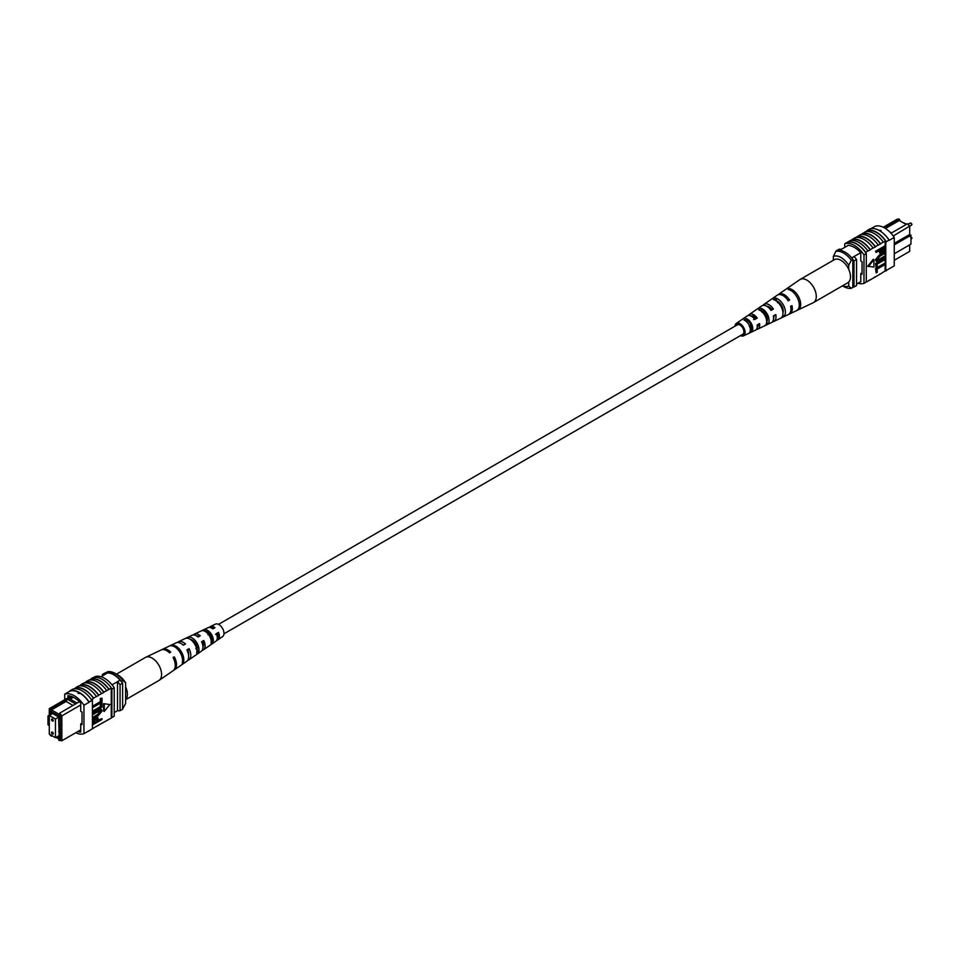 <?xml version="1.0" encoding="UTF-8"?>
<svg xmlns="http://www.w3.org/2000/svg" width="960" height="960" viewBox="0 0 960 960"><rect width="100%" height="100%" fill="white"/><g stroke="black" fill="none" stroke-linecap="round" stroke-linejoin="round"><path stroke-width="1.44" d="M223.968 633.804L742.776 334.272A5.436 3.144 -120 0 0 743.616 329.904A5.436 3.144 -120 0 0 740.052 325.116A5.436 3.144 -120 0 0 737.34 324.84L218.532 624.372M217.272 633.528A5.436 3.144 -120 0 0 218.112 634.332M902.964 222.624L906.78 224.196M894.252 260.28L909.672 251.364L909.672 244.848M900.06 220.944L899.292 219.036L884.22 227.748M894.252 243.396L909.672 234.492L909.672 226.488L907.5 223.776L909.672 226.116L893.244 235.98M890.988 233.232L891.552 232.908L889.56 231.756M860.784 281.676L856.548 284.112M848.256 245.364L839.7 250.308M860.724 252.684L851.724 257.88M883.236 227.244L897.108 219.24L899.292 219.036M894.252 253.764L910.956 244.116L910.956 235.224L894.252 244.872M854.028 256.548A21.42 12.372 60 0 1 856.548 259.488L856.548 285.552L853.98 287.028A21.768 12.564 60 0 1 852.828 287.124M841.452 249.3A21.768 12.564 60 0 0 838.896 249.3L836.328 250.776M852.828 259.536A21.42 12.372 60 0 1 853.98 260.964L853.98 287.028M856.548 259.488L853.98 260.964M910.956 235.224L909.672 234.492M891.552 232.908L907.5 223.776M885.456 228.48L899.292 220.5L906.24 224.508M833.34 260.28L833.34 256.476L835.896 251.268L837.444 250.38A19.944 11.52 60 0 1 852.828 259.272L851.292 260.16L848.724 265.356A16.32 9.42 -120 0 0 833.34 256.476M848.724 269.376L848.724 265.356M842.592 285.78A16.32 9.42 -120 0 0 848.724 286.056L851.292 288.288L852.828 287.4L852.828 259.272M851.292 288.288A19.944 11.52 60 0 1 843.6 286.488L842.484 285.84M848.724 286.056L848.724 282.036M835.896 251.268A19.944 11.52 60 0 1 851.292 260.16M866.22 231.576L867.192 231.012A21.768 12.564 60 0 0 866.544 231.204L867.06 230.916A21.768 12.564 60 0 1 886.296 242.016L885.78 242.316A21.768 12.564 -120 0 0 885.144 241.38L883.344 242.088A22.092 12.756 -120 0 0 874.368 233.628A22.092 12.756 -120 0 0 865.392 231.72L862.572 233.676A21.768 12.564 60 0 1 871.548 235.524A21.768 12.564 60 0 1 880.524 244.044L878.22 245.052A22.092 12.756 -120 0 0 869.244 236.592A22.092 12.756 -120 0 0 860.268 234.684L857.448 236.64A21.768 12.564 60 0 1 866.424 238.488A21.768 12.564 60 0 1 875.4 247.008L873.084 248.016A22.092 12.756 -120 0 0 864.108 239.556A22.092 12.756 -120 0 0 855.132 237.648L850.836 240.456M852.312 239.604A21.768 12.564 60 0 1 861.288 241.452A21.768 12.564 60 0 1 870.264 249.972L867.96 250.98A22.092 12.756 -120 0 0 858.984 242.52A22.092 12.756 -120 0 0 850.008 240.612L847.704 242.268A21.768 12.564 -120 0 0 847.056 242.46L844.752 243.792A21.768 12.564 60 0 1 863.988 254.904L863.988 283.332A21.768 12.564 60 0 1 858.012 283.272M867.96 250.98L865.656 252.312A22.092 12.756 -120 0 0 856.68 243.852A22.092 12.756 -120 0 0 847.704 241.944M873.084 248.016L870.264 249.636A22.092 12.756 -120 0 0 861.288 241.188A22.092 12.756 -120 0 0 852.312 239.28M889.14 240.072A22.092 12.756 -120 0 0 879.504 230.664A22.092 12.756 -120 0 0 869.868 228.948L867.048 230.58A22.092 12.756 -120 0 1 876.684 232.296A22.092 12.756 -120 0 1 886.308 241.704L889.14 240.072L886.308 241.704M883.344 242.088L880.524 243.72A22.092 12.756 -120 0 0 871.548 235.26A22.092 12.756 -120 0 0 862.572 233.352M878.22 245.052L875.4 246.684A22.092 12.756 -120 0 0 866.424 238.224A22.092 12.756 -120 0 0 857.448 236.316M870.924 228.684L875.016 226.32A21.768 12.564 60 0 1 894.252 237.42L894.252 265.86L885.78 270.744L885.78 242.316M885.144 248.916L885.144 270.936A21.768 12.564 -120 0 0 885.78 270.744M885.144 270.936L880.524 273.924A22.092 12.756 60 0 1 879.708 274.08M885.144 264.504L877.212 269.076L877.212 272.316L876.168 272.916L875.532 268.512L884.508 263.328L885.144 263.7L876.168 268.884L875.532 268.512M885.144 259.524L877.212 264.096L877.212 267.336L876.168 267.936L875.532 263.532L884.508 258.348L885.144 258.72L876.168 263.892L875.532 263.532M879.336 259.176L884.508 256.188L885.144 256.56L879.972 259.548L877.2 260.088M876.288 261.096L875.412 259.764L879.336 255L884.508 252.012L885.144 252.384L879.984 255.372L879.336 255M876.168 252.456L875.532 251.28L884.508 246.096L884.976 250.2L882.54 252.816L880.26 253.332L879.78 250.368L876.168 252.456L876.168 251.652L885.144 246.468L885.144 241.38M879.996 253.056L879.144 250.74M873.264 259.308L867.72 266.22L873.912 267.084L873.912 259.68L873.264 259.308M880.524 273.924L870.264 279.852A22.092 12.756 60 0 1 869.448 279.996M865.656 252.312L865.656 252.636A21.768 12.564 60 0 1 866.292 253.56L863.988 254.904M870.264 279.852L865.656 282.372M857.448 236.64L855.96 237.504M862.572 233.676L861.084 234.54M875.4 276.888A22.092 12.756 60 0 1 874.572 277.032M886.296 270.444L889.116 268.812M886.308 270.78A22.092 12.756 60 0 1 884.832 271.116M894.252 237.42L889.116 240.384M879.504 230.208L881.052 230.568M866.292 253.56L866.292 282L863.988 283.332M865.656 252.636A21.768 12.564 -120 0 0 847.704 242.268M844.752 247.392L844.752 243.792M847.956 245.544L847.956 245.352A21.768 12.564 60 0 1 860.784 252.756L860.784 260.964L862.056 261.708L862.056 274.296L860.784 273.552L860.784 281.772A21.768 12.564 60 0 1 860.616 281.76M862.056 272.82L860.784 273.552M880.836 251.46L882.492 252.036L884.1 249.552L884.1 247.884L880.836 249.768L881.16 252.348M876.168 251.652L875.532 251.28M879.78 252.012L879.144 251.64M880.188 251.088L881.856 251.664L883.452 248.244M882.492 252.036L881.856 251.664M884.1 249.552L883.452 249.18M885.144 253.2L879.972 256.176L877.104 259.476L877.452 260.376M877.104 259.476L879.972 259.548M885.144 257.364L876.564 261.348L875.412 259.764M876.048 260.136L879.984 255.372M876.168 267.936L876.168 263.892M876.168 272.916L876.168 268.884M873.912 259.68L868.356 266.592M734.988 326.196A7.188 4.152 60 0 1 736.296 323.436A7.188 4.152 60 0 1 737.28 323.04A7.188 4.152 60 0 1 744.072 328.284A7.188 4.152 60 0 1 743.484 335.868L755.388 330.216A8.244 4.752 -120 0 0 757.164 324.924L759.576 323.592A8.448 4.884 60 0 1 757.764 329.088L771.36 322.62A9.66 5.58 -120 0 0 773.364 315.936L775.776 314.592A9.864 5.7 60 0 1 773.748 321.492L788.364 314.544A11.16 6.444 -120 0 0 790.584 306.36L791.964 305.604A11.28 6.516 60 0 1 789.732 313.896L813.192 302.736A13.356 7.716 -120 0 0 813.504 302.58L847.704 282.828A13.356 7.716 -120 0 0 848.94 269.856A13.356 7.716 -120 0 0 834.348 259.692L800.148 279.432A13.356 7.716 -120 0 0 799.848 279.624L785.904 289.248A12 6.936 -120 0 0 785.904 289.248L784.644 290.112L785.904 289.236M813.504 302.58A13.356 7.716 -120 0 0 814.74 289.608A13.356 7.716 -120 0 0 801.66 278.892A13.356 7.716 -120 0 0 800.148 279.432M771.072 309.744A7.512 4.332 60 0 1 770.508 308.04M750.852 315.936A6.432 3.72 60 0 1 751.248 315.828A6.432 3.72 60 0 1 755.916 318.312L757.224 318.072A8.448 4.884 60 0 0 750.468 313.992A8.448 4.884 60 0 0 749.316 314.46L761.724 305.916A9.66 5.58 -120 0 1 763.032 305.376A9.66 5.58 -120 0 1 771.012 310.416L773.424 309.084A9.864 5.7 60 0 0 765.228 303.876A9.864 5.7 60 0 0 763.896 304.416L777.216 295.224A11.16 6.444 -120 0 1 778.74 294.612A11.16 6.444 -120 0 1 788.232 300.852L789.612 300.084A11.28 6.516 60 0 0 779.988 293.748A11.28 6.516 60 0 0 778.464 294.372L785.508 289.512M761.784 310.752A7.08 4.08 -120 0 0 761.772 311.592M764.016 310.752L761.808 312.048M777.48 301.32A7.884 4.548 -120 0 0 777.492 301.92M778.836 301.992L777.576 302.736M783.132 309.612A7.944 4.584 60 0 1 781.968 308.472M767.016 317.04A7.188 4.152 60 0 1 766.368 316.26L765.528 316.752M766.476 319.74A7.08 4.08 -120 0 0 767.328 320.208M751.56 325.008L749.352 326.316M749.796 326.808A6.324 3.648 -120 0 0 751.536 328.188M741.84 334.812A5.76 3.324 -120 0 0 742.284 334.776A5.76 3.324 -120 0 0 742.86 334.584A5.76 3.324 -120 0 0 743.244 328.476A5.76 3.324 -120 0 0 737.832 324.336A5.76 3.324 -120 0 0 737.112 324.612A5.76 3.324 -120 0 0 736.392 325.392M772.104 298.764L769.908 300.276M743.484 335.868A7.188 4.152 60 0 1 742.836 336.072A7.188 4.152 60 0 1 740.436 335.628M757.224 318.072L754.812 319.416A8.244 4.752 -120 0 0 748.272 315.504A8.244 4.752 -120 0 0 747.156 315.96L736.296 323.436M748.392 315.48A8.448 4.884 60 0 1 749.316 314.46M762.936 305.4A9.864 5.7 60 0 1 763.896 304.416M773.748 321.492A9.864 5.7 60 0 1 772.86 321.768A9.864 5.7 60 0 1 772.416 321.816M767.376 319.68A9.864 5.7 60 0 1 766.176 318.504M757.764 329.088A8.448 4.884 60 0 1 757.008 329.328A8.448 4.884 60 0 1 756.42 329.376M751.428 326.688A8.448 4.884 60 0 1 750.528 325.62M789.732 313.896A11.28 6.516 60 0 1 789.012 314.148M798.444 309.696A12 6.936 -120 0 0 799.284 298.212A12 6.936 -120 0 0 789.444 288.612L788.196 289.476A11.88 6.864 60 0 1 797.904 298.98A11.88 6.864 60 0 1 797.088 310.332L798.216 309.168M783.576 316.728A10.68 6.168 -120 0 0 784.164 306.624A10.68 6.168 -120 0 0 775.644 298.128L773.448 299.652A10.464 6.048 60 0 1 781.752 307.968A10.464 6.048 60 0 1 781.212 317.844L783.576 316.728L782.82 314.94M767.7 324.216A9.264 5.352 -120 0 0 768.012 315.612A9.264 5.352 -120 0 0 760.908 308.316L758.724 309.84A9.048 5.232 60 0 1 765.612 316.944A9.048 5.232 60 0 1 765.324 325.332L767.7 324.216L766.692 321.876A6.864 3.96 -120 0 0 766.596 315.864A6.864 3.96 -120 0 0 761.916 310.668L761.184 311.124M751.8 331.68A7.848 4.536 -120 0 0 751.872 324.6A7.848 4.536 -120 0 0 746.184 318.528L744 320.052A7.632 4.404 60 0 1 749.46 325.932A7.632 4.404 60 0 1 749.436 332.796L751.8 331.68L751.056 329.94A6.108 3.528 -120 0 0 750.84 324.78A6.108 3.528 -120 0 0 746.94 320.28L745.752 321.036M758.292 324.312A6.432 3.72 60 0 1 757.248 327.024M774.12 315.516A7.188 4.152 60 0 1 773.592 318.072M766.776 306.252A7.188 4.152 60 0 1 771.732 309.384L773.424 309.084M770.7 309.96L771.732 309.384M753.564 319.632L755.916 318.312M782.94 312.696A7.62 4.404 -120 0 0 776.904 301.068L776.652 301.236M750.324 330.312L751.056 329.94M777.78 302.184L778.62 302.028M787.932 300.384L789.612 300.084M790.092 290.112L789.444 288.612M776.904 301.068L775.644 298.128M761.916 310.668L760.908 308.316M746.94 320.28L746.184 318.528M51.48 732.588A1.272 0.732 -120 0 0 53.268 733.62A1.272 0.732 -120 0 0 51.48 732.588M51.48 719.556A1.272 0.732 -120 0 0 53.268 720.588A1.272 0.732 -120 0 0 51.48 719.556M49.296 715.476L49.296 734.136L55.452 737.688L55.452 719.04L49.296 715.476L52.656 713.544M55.452 719.04L58.812 717.096M55.452 737.688L58.812 735.756M80.736 704.976L61.848 715.884L61.848 740.76L80.736 729.852M60.312 740.256L61.848 740.76L58.896 740.376L60.312 740.256L60.312 716.4L58.896 714.648L59.664 713.172L77.064 703.056L68.94 698.364L67.404 699.252L75.528 703.944M52.188 735.804L51.468 736.224L50.688 734.94M55.992 737.376L58.896 739.056L58.896 740.376M50.688 709.908L49.284 710.028L49.284 708.636L51.468 708.432L50.688 711.228L58.896 715.956L58.896 714.648M49.284 710.028L49.284 718.404L48 717.66L48 724.776L49.284 725.508L49.296 733.908M49.656 734.34L50.688 735.636M50.856 714.576L50.352 712.212L59.28 717.372L59.28 719.436L58.644 719.076L59.28 738.096L57.012 736.788M52.14 713.244L50.352 714.276M114.216 712.608L117.504 710.7A21.768 12.564 -120 0 0 120.072 710.7L122.628 709.224L122.628 683.16A21.768 12.564 -120 0 0 120.072 680.196A19.224 11.1 -120 0 0 107.496 672.948A21.42 12.372 -120 0 0 104.976 672.972L102.408 674.448L102.408 675.888M112.032 684.84L120.072 680.196M100.956 676.728L107.496 672.948M120.072 710.7L120.072 684.648A21.768 12.564 -120 0 0 117.504 681.684L117.504 710.7M48 717.66L48 715.884L49.284 715.152M49.284 708.636L70.788 696.216M120.072 684.648L122.628 683.16M104.94 674.424A21.42 12.372 -120 0 0 102.408 674.448M48 715.884L49.284 716.628M59.28 718.704L58.644 719.076M59.28 731.136L58.644 731.508M50.688 711.228L51.468 709.896L66.084 701.448L67.344 699.276L51.468 708.432M68.94 698.364L71.928 696.624M59.664 713.172L61.848 715.884L60.312 716.4M77.064 703.056L79.452 701.76M51.468 709.896L59.088 714.288M66.084 701.448L73.032 705.456M73.344 697.26L70.188 699.084M122.628 708.972L125.628 703.524L125.628 682.836L123.06 680.592L121.524 681.48A19.944 11.52 -120 0 0 106.128 672.6L107.676 671.712A19.944 11.52 -120 0 1 115.368 673.512A19.944 11.52 -120 0 1 123.06 680.592M115.368 673.512L117.924 675A16.32 9.42 60 0 1 125.628 682.836M78.18 692.856L79.464 692.832L79.464 693.588L77.916 693.216M75.72 732.756A21.768 12.564 -120 0 0 83.952 733.68L83.952 705.252A21.768 12.564 -120 0 0 64.716 694.14L69.84 691.188A21.768 12.564 60 0 1 79.464 692.832L79.464 693.588M103.824 692.148L103.824 692.472A21.768 12.564 -120 0 0 94.848 683.952A21.768 12.564 -120 0 0 85.872 682.104L85.872 681.78A22.092 12.756 60 0 1 94.848 683.688A22.092 12.756 60 0 1 103.824 692.148L108.948 689.508A21.768 12.564 -120 0 0 99.972 680.988A21.768 12.564 -120 0 0 90.996 679.14L90.996 678.816A22.092 12.756 60 0 1 99.972 680.724A22.092 12.756 60 0 1 108.948 689.184L111.264 688.176A21.768 12.564 60 0 1 111.9 689.112L114.216 687.78A21.768 12.564 -120 0 0 94.98 676.668L93.708 677.4M84.384 682.968L85.872 682.104M98.7 695.112L98.7 695.436A21.768 12.564 -120 0 0 89.712 686.916A21.768 12.564 -120 0 0 80.736 685.068L80.736 684.744A22.092 12.756 60 0 1 89.712 686.652A22.092 12.756 60 0 1 98.7 695.112L103.824 692.472M79.26 685.92L80.736 685.068M89.52 680.004L90.996 679.14M90.996 678.816L93.312 677.484A22.092 12.756 60 0 1 102.288 679.392A22.092 12.756 60 0 1 111.264 687.852M85.872 681.78L88.692 680.148A22.092 12.756 60 0 1 97.668 682.056A22.092 12.756 60 0 1 106.644 690.516M69.84 691.188L69.828 690.852A22.092 12.756 60 0 1 79.464 692.568A22.092 12.756 60 0 1 89.088 701.964L92.412 700.368A21.768 12.564 -120 0 0 91.764 699.432L93.564 698.4A21.768 12.564 -120 0 0 75.612 688.032L75.612 687.708A22.092 12.756 60 0 1 84.588 689.604A22.092 12.756 60 0 1 93.564 698.064L98.7 695.436M69.828 690.852L72.648 689.22A22.092 12.756 60 0 1 82.284 690.936A22.092 12.756 60 0 1 91.908 700.344L89.088 701.964M75.612 687.708L78.432 686.076A22.092 12.756 60 0 1 87.408 687.984A22.092 12.756 60 0 1 96.384 696.444M80.736 684.744L83.568 683.112A22.092 12.756 60 0 1 92.544 685.02A22.092 12.756 60 0 1 101.52 693.48M92.412 728.616L111.264 718.056L111.264 688.176M83.952 733.68L92.412 728.796L92.412 700.368M74.124 688.884L75.612 688.032M93.048 707.412L92.412 706.236L100.332 701.652L100.332 698.424L102.024 698.184L102.024 702.228L93.048 707.412L92.412 707.04M93.048 712.392L92.412 711.216L100.332 706.632L100.332 703.404L102.024 703.164L102.024 707.208L93.048 712.392L92.412 712.02M93.048 713.736L98.22 710.76L101.628 709.764L102.144 710.964L98.22 715.74L93.048 718.716L93.048 717.912L98.22 714.924L101.1 711.636L98.22 711.564L93.048 714.54L92.412 713.364L97.572 710.388L101.268 709.632M93.048 717.912L92.412 717.54L97.584 714.552L100.356 710.652M93.048 722.244L95.652 718.296L97.932 717.78L98.412 720.732L102.024 718.656L102.024 719.46L93.048 724.644L92.58 720.528L95.016 717.924L97.56 717.672M98.412 720L102.024 718.656M103.644 703.656L103.644 711.06L104.28 711.42L109.836 704.52L103.644 703.656L109.836 704.52M97.872 725.46A22.092 12.756 -120 0 0 98.7 725.316M92.736 728.424A22.092 12.756 -120 0 0 93.564 728.28M89.088 731.052A22.092 12.756 60 0 1 88.032 731.316M102.996 722.496A22.092 12.756 -120 0 0 103.824 722.352M79.464 692.832A21.768 12.564 60 0 1 89.076 702.288L83.952 705.252M114.216 687.78L114.216 716.208L111.9 717.54A21.768 12.564 60 0 1 111.264 717.732M64.716 694.14L64.716 699.72M111.9 717.54L111.9 689.112M77.772 731.58A21.768 12.564 -120 0 0 80.736 732.12L80.736 723.912L82.02 724.644L82.02 712.056L80.736 711.324L80.736 703.104A21.768 12.564 -120 0 0 67.92 695.7L67.92 697.872M82.02 723.168L80.736 723.912M91.896 729.084L89.076 730.716M94.104 722.484L96.72 720.972L96.72 719.28L97.368 719.652L95.7 719.076L94.104 721.548L94.104 723.228L97.368 721.344L97.044 718.764M95.652 718.296L95.016 717.924M93.228 720.9L92.58 720.528M93.048 724.644L92.412 724.272M97.368 721.344L96.72 720.972M93.048 714.54L92.412 714.18M100.752 710.724L101.1 711.636L100.452 711.264M93.048 718.716L92.412 718.344M98.22 710.76L97.572 710.388M93.048 711.588L100.98 707.004L100.332 703.404M100.98 703.776L102.024 703.164M100.98 707.004L100.332 706.632M93.048 706.608L100.98 702.024L100.332 698.424M100.98 698.796L102.024 698.184M100.98 702.024L100.332 701.652M104.28 704.016L104.28 711.42M108.132 719.544A22.092 12.756 -120 0 0 108.948 719.388M116.472 674.16L145.452 657.42A13.356 7.716 60 0 1 145.764 657.264A13.356 7.716 60 0 1 157.296 662.844A13.356 7.716 60 0 1 160.044 679.524A13.356 7.716 60 0 1 159.108 680.376A13.356 7.716 60 0 1 158.808 680.568L125.628 699.72M125.628 686.856A13.356 7.716 60 0 1 125.832 699.276A13.356 7.716 60 0 1 125.628 699.504M202.98 647.04A6.756 3.9 -120 0 0 202.824 641.676L201.816 642.24M198.144 647.244L195.816 648.624M188.58 655.26A7.512 4.332 -120 0 0 187.836 650.136L187.164 650.508M217.272 638.292A6 3.468 -120 0 0 217.8 633.228L215.568 634.488M211.956 639.096L211.452 639.396A6.108 3.528 60 0 0 211.968 639.696M204.144 629.592L205.404 631.26A6.324 3.648 60 0 1 209.952 634.116A6.324 3.648 60 0 1 211.956 639.996L213.216 641.664A8.244 4.752 60 0 0 210.684 633.228A8.244 4.752 60 0 0 204.144 629.592L201.732 630.72A8.448 4.884 -120 0 1 208.488 634.452A8.448 4.884 -120 0 1 211.068 643.152L213.216 641.664M211.104 640.536L211.956 639.996M190.416 639.432A7.08 4.08 60 0 1 194.928 642.6A7.08 4.08 60 0 1 197.148 649.5L198.792 651.684A9.66 5.58 60 0 0 195.924 641.424A9.66 5.58 60 0 0 187.944 637.236L185.532 638.376A9.864 5.7 -120 0 1 193.728 642.636A9.864 5.7 -120 0 1 196.644 653.184L198.792 651.684M187.176 650.544A7.188 4.152 -120 0 0 188.448 651.96M218.172 634.644A5.76 3.324 60 0 1 217.104 633.624M202.212 650.316A9.048 5.232 -120 0 0 203.436 649.812A9.048 5.232 -120 0 0 203.784 640.536L201.588 641.748A9.264 5.352 60 0 1 201.264 651.312L188.868 659.856A10.464 6.048 -120 0 0 189.048 648.684L187.836 650.136M173.64 670.272A11.88 6.864 -120 0 0 174.3 669.9A11.88 6.864 -120 0 0 174.312 656.844L173.052 657.54A12 6.936 60 0 1 173.064 670.752L159.108 680.376M189.048 648.684L186.852 649.896A10.68 6.168 60 0 1 186.696 661.356L174.3 669.9M187.656 660.384A10.464 6.048 -120 0 0 188.868 659.856M216.756 640.224A7.632 4.404 -120 0 0 218.004 639.768A7.632 4.404 -120 0 0 218.508 632.388L216.312 633.6A7.848 4.536 60 0 1 215.844 641.268L203.436 649.812M218.004 639.768L222.66 636.564A7.188 4.152 -120 0 0 221.688 627.132A7.188 4.152 -120 0 0 215.484 624.132L210.384 626.556A7.632 4.404 -120 0 0 209.364 627.42M180.228 650.124A11.16 6.444 60 0 1 183.444 662.328L182.208 663.18A11.28 6.516 -120 0 0 178.968 650.82A11.28 6.516 -120 0 0 169.344 646.056L170.724 645.396A11.16 6.444 60 0 1 180.228 650.124M145.764 657.264L161.064 649.992A12 6.936 60 0 1 169.512 652.824L170.76 652.128A11.88 6.864 -120 0 0 162.432 649.344A11.88 6.864 -120 0 0 161.784 649.728M162.432 649.344L176.028 642.876A10.68 6.168 60 0 1 183.312 645.18L185.508 643.968A10.464 6.048 -120 0 0 178.416 641.748A10.464 6.048 -120 0 0 177.348 642.528M178.416 641.748L192.012 635.28A9.264 5.352 60 0 1 198.048 637.02L200.244 635.808A9.048 5.232 -120 0 0 194.4 634.152A9.048 5.232 -120 0 0 193.344 634.968M192.492 640.26A9.048 5.232 -120 0 0 192.792 641.496M194.4 634.152L207.996 627.684A7.848 4.536 60 0 1 212.772 628.884L214.968 627.672A7.632 4.404 -120 0 0 210.384 626.556M209.16 633.192A7.632 4.404 -120 0 0 209.388 633.792M183.672 644.976A7.512 4.332 -120 0 0 182.256 644.292M198.768 636.624A6.756 3.9 -120 0 0 196.56 635.94M194.376 641.928A6.756 3.9 -120 0 0 194.592 642.528L193.932 642.912M213.864 628.272A6 3.468 -120 0 0 211.296 627.936M207.528 633.312A6.108 3.528 60 0 1 207.42 631.812M210.24 633.3L207.9 634.668M174.312 656.844L173.316 658.032M203.784 640.536L202.824 641.676M218.508 632.388L217.8 633.228M182.568 661.164L183.444 662.328M187.944 637.236L189.024 638.676M910.236 236.724L912 237.912L911.472 238.86A1.236 0.708 -120 0 0 910.956 236.844M911.736 224.604A1.236 0.708 -120 0 0 910.236 223.032L912 224.232L911.472 225.168A1.236 0.708 -120 0 0 911.736 224.604M98.22 714.924L97.584 714.552M910.236 223.032L908.124 224.256M911.472 225.168L909.672 226.212M879.612 252.96L880.26 253.332M875.928 260.976L876.564 261.348M97.296 717.408L97.932 717.78M100.992 709.392L101.628 709.764"/></g></svg>
